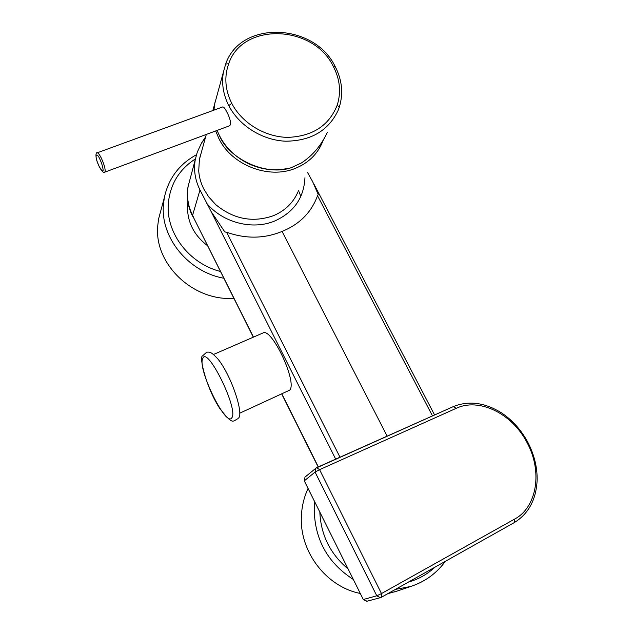 <?xml version="1.0" encoding="UTF-8"?>
<svg xmlns="http://www.w3.org/2000/svg" width="633" height="633" viewBox="0 0 633 633"><rect width="100%" height="100%" fill="white"/><g stroke="black" fill="none" stroke-linecap="round" stroke-linejoin="round"><path stroke-width="0.95" d="M215.149 101.723L213.392 110.34M215.695 130.936L218.899 138.595C231.765 165.253 268.764 179.503 295.366 168.338C308.152 163.1 317.101 154.531 322.229 142.631L322.965 140.724M201.152 153.154L199.387 159.587L198.722 170.886C199.173 177.113 200.859 183.159 203.786 188.998L208.613 196.776L215.726 204.609C233.482 219.184 252.67 222.895 273.298 215.742C284.985 210.829 293.206 202.869 297.953 191.87M432.497 415.897L317.529 195.724L318.217 194.489L312.655 181.647L307.519 172.461M317.529 195.724C311.404 212.403 299.583 224.304 282.073 231.425C264.325 238.76 245.841 239.029 226.614 232.232L224.834 231.955L211.09 211.493L199.988 189.995L192.59 215.267C187.985 206.113 186.513 196.412 188.175 186.165L189.9 179.701M205.25 138.231L201.563 142.979L197.282 152.149L195.312 159.405C193.484 169.763 195.043 179.954 199.988 189.995M201.563 142.979L205.63 136.855M188.31 185.659L189.473 181.291M253.477 337.112L193.437 217.348M207.664 245.818C193.809 235.175 187.099 221.787 187.526 205.67L187.914 201.967M193.16 217.087L192.464 215.695C187.795 206.136 186.331 196.444 188.048 186.616L188.175 186.157M193.287 216.66L193.326 217.127M514.605 519.092L381.477 593.556L381.319 597.323L514.257 522.605C528.642 513.751 536.278 499.484 537.156 479.782C537.275 466.901 534.094 454.265 527.629 441.889L526.87 442.261C543.059 471.735 536.737 507.484 514.605 519.092L514.265 522.605L381.43 597.243M380.417 597.663L381.319 597.323L380.401 597.663L376.793 595.811L363.302 599.506L367.029 601.208M526.87 442.261C511.298 412.534 478.374 397.682 456.258 408.309L453.244 406.631L316.737 467.597M456.258 408.309L319.57 469.67L316.587 467.66L305.217 476.918M304.299 480.866L363.302 599.506L304.299 480.866L304.987 477.108L304.37 480.787L315.068 472.06L319.57 469.67L381.477 593.556L376.793 595.811L315.068 472.06L315.701 468.246L453.244 406.631C468.665 400.396 484.767 402.485 501.542 412.898C512.239 420.035 520.935 429.696 527.629 441.881M282.073 231.425L387.143 436.145M213.566 354.456L262.932 332.998C271.597 327 297.739 382.783 289.661 390.157L239.662 413.222M360.169 593.43C326.351 586.775 299.789 551.984 301.363 517.114C301.672 506.954 303.911 497.396 308.065 488.454M397.31 591L387.823 593.667M233.894 298.309C193.168 301.49 153.93 263.929 157.736 225.823L158.63 218.796L161.011 209.974M290.958 167.769L291.045 167.792C274.983 171.361 263.336 170.055 249.442 164.113C233.917 156.667 223.132 145.432 217.103 130.414L219.643 136.103C229.692 159.769 267.126 176.235 291.101 167.729L301.355 162.974C312.567 155.718 321.232 145.479 327.348 132.257M97.173 152.83L222.674 106.945C223.671 106.787 225.071 108.488 226.859 112.033C229.629 117.311 230.839 121.528 230.483 124.685L229.565 125.785L104.746 172.168C103.701 173.228 101.889 171.44 99.302 166.796C94.285 156.304 96.145 151.809 97.173 152.83C98.091 152.711 99.476 154.492 101.327 158.163C103.899 163.749 105.189 168.093 105.197 171.219L104.746 172.168M99.294 166.701C103.448 173.537 104.231 172.421 101.636 163.338L99.919 159.287C96.691 151.698 94.428 155.235 97.601 162.705L99.294 166.701M216.597 96.928L214.674 103.923L213.922 110.15L214.674 103.923L223.457 71.933C221.415 83.263 223.188 94.499 228.782 105.632C239.139 125.785 262.45 140.336 285.792 141.206C310.977 140.922 328.4 130.699 338.054 110.538L339.225 107.396L337.231 105.118C341.29 92.149 339.953 79.188 333.227 66.251C313.28 24.6 242.384 21.989 228.711 63.743C224.082 76.696 225.095 89.902 231.741 103.345C241.909 123.126 265.132 137.179 287.983 137.377C312.662 136.301 329.081 125.548 337.231 105.118M206.674 203.264C222.705 222.705 252.543 230.365 274.714 221.004C293.918 212.277 303.998 197.828 304.956 177.659M192.59 215.267L192.456 215.972C187.772 206.358 186.3 196.578 188.048 186.616M318.32 466.877L281.914 394.019M335.68 459.131L211.09 211.493M226.614 232.232L339.984 457.208M366.768 601.279L363.192 599.506M434.879 567.215C427.291 574.305 418.46 579.266 408.404 582.099M347.984 568.869C330.284 553.954 320.907 535.051 319.831 512.16M353.19 579.369C327.641 562.816 314.648 539.403 314.221 509.138L314.736 501.898M445.315 561.352C436.461 573.443 424.909 581.822 410.635 586.482L395.388 589.41M220.49 271.486C189.212 263.668 165.838 233.015 168.307 203.66C170.071 184.393 179.107 169.478 195.407 158.907M223.868 278.243C188.389 271.929 160.505 237.81 163.409 204.918L164.319 197.71L158.63 218.796M335.015 66.22C314.087 22.804 240.5 19.947 225.68 64.044L223.465 71.925L225.68 64.044L228.711 63.743M338.054 110.522L339.225 107.396C343.521 93.597 342.137 79.9 335.055 66.291L333.227 66.251M228.782 105.632L231.741 103.345M202.75 358.507C207.078 345.001 238.942 409.78 231.797 417.812C226.195 427.963 197.108 368.319 202.75 358.507M199.387 159.587L206.295 134.433M212.854 110.538L213.954 106.558M199.846 157.49L201.159 153.131M318.162 466.948L281.756 394.09M253.319 337.183L193.279 217.032M366.76 601.279L380.401 597.663M188.175 186.165L195.312 159.405M434.586 414.963L313.477 183.214M410.635 586.482L394.581 591.926M300.841 196.42L298.547 190.66M196.428 154.753C179.115 164.271 168.418 178.593 164.319 197.71M324.238 138.556C318.541 148.502 310.914 156.652 301.371 162.99L291.045 167.785M238.356 418.152C244.243 414.86 231.599 375.844 217.91 358.998C210.196 350.745 209.507 352.32 206.777 352.13L202.56 355.881C198.778 356.593 206.556 388.757 220.015 408.783C233.15 425.598 232.517 421.198 238.024 418.635"/></g></svg>
